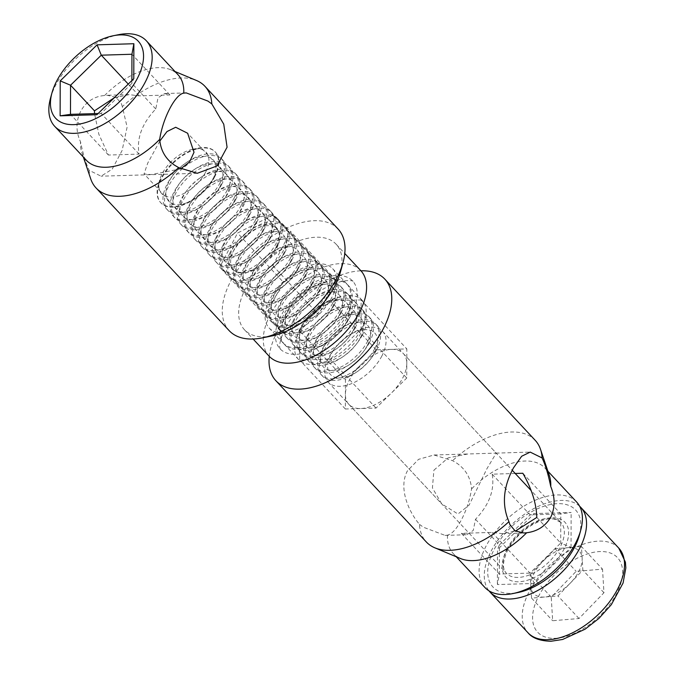 <?xml version="1.0" encoding="UTF-8"?>
<svg xmlns="http://www.w3.org/2000/svg" width="675" height="675" viewBox="0 0 675 675"><rect width="100%" height="100%" fill="white"/><g stroke="black" fill="none" stroke-linecap="round" stroke-linejoin="round"><path stroke-width="0.51" stroke-dasharray="3.38 2.53" d="M381.907 355.919A37.243 20.756 137 0 1 354.645 382.261A37.243 20.756 137 0 1 328.126 382.126A37.243 20.756 137 0 1 328.801 357.522A37.243 20.756 137 0 1 334.049 349.38A37.243 20.756 137 0 1 349.507 334.952A37.243 20.756 137 0 1 382.582 331.315A37.243 20.756 137 0 1 381.907 355.919M374.271 353.143A30.358 16.926 137 0 1 369.993 359.783A30.358 16.926 137 0 1 357.396 371.537A30.358 16.926 137 0 1 332.243 376.017A30.358 16.926 137 0 1 330.986 354.451A30.358 16.926 137 0 1 335.256 347.811A30.358 16.926 137 0 1 347.861 336.049A30.358 16.926 137 0 1 373.013 331.568A30.358 16.926 137 0 1 374.271 353.143M376.448 350.063A37.243 20.756 137 0 1 371.199 358.214A37.243 20.756 137 0 1 355.742 372.634A37.243 20.756 137 0 1 322.667 376.27A37.243 20.756 137 0 1 323.342 351.667A37.243 20.756 137 0 1 350.603 325.333A37.243 20.756 137 0 1 377.123 325.468A37.243 20.756 137 0 1 376.448 350.063M579.623 506.233A62.066 34.594 -43 0 0 491.164 551.062A62.066 34.594 -43 0 0 488.953 590.811M374.87 348.384A37.243 20.756 137 0 1 347.617 374.726A37.243 20.756 137 0 1 321.098 374.591A37.243 20.756 137 0 1 321.773 349.988A37.243 20.756 137 0 1 327.021 341.837A37.243 20.756 137 0 1 342.478 327.417A37.243 20.756 137 0 1 375.553 323.781A37.243 20.756 137 0 1 374.87 348.384M367.234 345.608A30.358 16.926 137 0 1 362.964 352.24A30.358 16.926 137 0 1 350.359 364.002A30.358 16.926 137 0 1 325.207 368.483A30.358 16.926 137 0 1 323.949 346.908A30.358 16.926 137 0 1 328.227 340.276A30.358 16.926 137 0 1 340.824 328.514A30.358 16.926 137 0 1 365.977 324.034A30.358 16.926 137 0 1 367.234 345.608M369.411 342.529A37.243 20.756 137 0 1 364.171 350.679A37.243 20.756 137 0 1 348.713 365.099A37.243 20.756 137 0 1 315.638 368.736A37.243 20.756 137 0 1 316.313 344.132A37.243 20.756 137 0 1 343.575 317.798A37.243 20.756 137 0 1 370.094 317.925A37.243 20.756 137 0 1 369.411 342.529M367.841 340.85A37.243 20.756 137 0 1 340.588 367.183A37.243 20.756 137 0 1 314.061 367.048A37.243 20.756 137 0 1 314.744 342.453A37.243 20.756 137 0 1 319.984 334.302A37.243 20.756 137 0 1 335.45 319.882A37.243 20.756 137 0 1 368.525 316.246A37.243 20.756 137 0 1 367.841 340.85M360.205 338.065A30.358 16.926 137 0 1 355.936 344.706A30.358 16.926 137 0 1 343.33 356.468A30.358 16.926 137 0 1 318.178 360.948A30.358 16.926 137 0 1 316.921 339.373A30.358 16.926 137 0 1 321.199 332.733A30.358 16.926 137 0 1 333.796 320.979A30.358 16.926 137 0 1 358.948 316.499A30.358 16.926 137 0 1 360.205 338.065M551.23 597.147L530.137 574.535L530.854 586.33A31.16 17.364 -43 0 0 544.742 597.021A31.16 17.364 -43 0 0 570.392 583.023A31.16 17.364 -43 0 0 578.711 571.666A31.16 17.364 -43 0 0 582.145 558.335A31.16 17.364 -43 0 0 568.257 547.644A31.16 17.364 137 0 0 542.607 561.642A31.16 17.364 -43 0 0 534.288 572.999A31.16 17.364 -43 0 0 530.854 586.33L531.562 598.117L557.93 595.915L582.862 570.13L581.437 546.548L602.53 569.152L576.163 571.354L551.23 597.147L552.656 620.73L579.015 618.519L603.956 592.734L602.53 569.152M362.382 334.994A37.243 20.756 137 0 1 357.142 343.136A37.243 20.756 137 0 1 341.685 357.564A37.243 20.756 137 0 1 308.602 361.201A37.243 20.756 137 0 1 309.285 336.597A37.243 20.756 137 0 1 336.538 310.255A37.243 20.756 137 0 1 363.066 310.39A37.243 20.756 137 0 1 362.382 334.994M306.973 336.395A37.243 20.756 137 0 1 307.716 334.91A37.243 20.756 137 0 1 312.955 326.767A37.243 20.756 137 0 1 328.413 312.348A37.243 20.756 137 0 1 361.496 308.711A37.243 20.756 137 0 1 361.555 331.83A37.243 20.756 137 0 1 360.813 333.315A37.243 20.756 137 0 1 333.56 359.648A37.243 20.756 137 0 1 307.032 359.513A37.243 20.756 137 0 1 306.973 336.395M353.784 325.772A37.243 20.756 137 0 1 326.523 352.114A37.243 20.756 137 0 1 300.004 351.979A37.243 20.756 137 0 1 300.687 327.375A37.243 20.756 137 0 1 305.927 319.233A37.243 20.756 137 0 1 321.384 304.813A37.243 20.756 137 0 1 354.468 301.177A37.243 20.756 137 0 1 353.784 325.772M355.354 327.459A37.243 20.756 137 0 1 350.114 335.602A37.243 20.756 137 0 1 334.657 350.03A37.243 20.756 137 0 1 301.573 353.666A37.243 20.756 137 0 1 302.257 329.062A37.243 20.756 137 0 1 329.51 302.721A37.243 20.756 137 0 1 356.037 302.856A37.243 20.756 137 0 1 355.354 327.459M346.148 322.996A30.358 16.926 137 0 1 341.871 329.636A30.358 16.926 137 0 1 329.273 341.39A30.358 16.926 137 0 1 304.121 345.87A30.358 16.926 137 0 1 302.864 324.304A30.358 16.926 137 0 1 307.133 317.663A30.358 16.926 137 0 1 319.739 305.91A30.358 16.926 137 0 1 344.891 301.43A30.358 16.926 137 0 1 346.148 322.996M348.325 319.925A37.243 20.756 137 0 1 343.086 328.067A37.243 20.756 137 0 1 327.62 342.487A37.243 20.756 137 0 1 294.545 346.132A37.243 20.756 137 0 1 295.228 321.528A37.243 20.756 137 0 1 322.481 295.186A37.243 20.756 137 0 1 349.009 295.321A37.243 20.756 137 0 1 348.325 319.925M292.916 321.325A37.243 20.756 137 0 1 293.65 319.84A37.243 20.756 137 0 1 298.898 311.698A37.243 20.756 137 0 1 314.356 297.278A37.243 20.756 137 0 1 347.431 293.633A37.243 20.756 137 0 1 347.49 316.761A37.243 20.756 137 0 1 346.756 318.237A37.243 20.756 137 0 1 319.494 344.579A37.243 20.756 137 0 1 292.975 344.444A37.243 20.756 137 0 1 292.916 321.325M339.719 314.255A30.358 16.926 137 0 1 339.12 315.461A30.358 16.926 137 0 1 334.842 322.102A30.358 16.926 137 0 1 322.245 333.855A30.358 16.926 137 0 1 297.456 338.563A30.358 16.926 137 0 1 295.228 317.976A30.358 16.926 137 0 1 295.836 316.769A30.358 16.926 137 0 1 300.105 310.129A30.358 16.926 137 0 1 312.711 298.375A30.358 16.926 137 0 1 337.492 293.667A30.358 16.926 137 0 1 339.719 314.255M341.297 312.39A37.243 20.756 137 0 1 336.049 320.532A37.243 20.756 137 0 1 320.591 334.952A37.243 20.756 137 0 1 287.516 338.588A37.243 20.756 137 0 1 288.191 313.993A37.243 20.756 137 0 1 315.453 287.651A37.243 20.756 137 0 1 341.972 287.786A37.243 20.756 137 0 1 341.297 312.39M339.719 310.702A37.243 20.756 137 0 1 312.466 337.044A37.243 20.756 137 0 1 285.947 336.909A37.243 20.756 137 0 1 286.622 312.306A37.243 20.756 137 0 1 291.862 304.163A37.243 20.756 137 0 1 307.327 289.735A37.243 20.756 137 0 1 340.402 286.099A37.243 20.756 137 0 1 339.719 310.702M332.083 307.927A30.358 16.926 137 0 1 327.814 314.567A30.358 16.926 137 0 1 315.208 326.32A30.358 16.926 137 0 1 290.056 330.801A30.358 16.926 137 0 1 288.799 309.234A30.358 16.926 137 0 1 293.077 302.594A30.358 16.926 137 0 1 305.674 290.841A30.358 16.926 137 0 1 330.826 286.36A30.358 16.926 137 0 1 332.083 307.927M334.26 304.855A37.243 20.756 137 0 1 329.02 312.998A37.243 20.756 137 0 1 313.563 327.417A37.243 20.756 137 0 1 280.488 331.054A37.243 20.756 137 0 1 281.163 306.458A37.243 20.756 137 0 1 308.424 280.117A37.243 20.756 137 0 1 334.943 280.252A37.243 20.756 137 0 1 334.26 304.855M332.691 303.168A37.243 20.756 137 0 1 305.438 329.51A37.243 20.756 137 0 1 278.91 329.375A37.243 20.756 137 0 1 279.593 304.771A37.243 20.756 137 0 1 284.833 296.629A37.243 20.756 137 0 1 300.299 282.201A37.243 20.756 137 0 1 333.374 278.564A37.243 20.756 137 0 1 332.691 303.168M325.055 300.392A30.358 16.926 137 0 1 320.785 307.032A30.358 16.926 137 0 1 308.18 318.786A30.358 16.926 137 0 1 283.027 323.266A30.358 16.926 137 0 1 281.77 301.7A30.358 16.926 137 0 1 286.048 295.059A30.358 16.926 137 0 1 298.645 283.298A30.358 16.926 137 0 1 323.798 278.826A30.358 16.926 137 0 1 325.055 300.392M327.232 297.312A37.243 20.756 137 0 1 321.992 305.463A37.243 20.756 137 0 1 306.534 319.882A37.243 20.756 137 0 1 273.451 323.519A37.243 20.756 137 0 1 274.134 298.915A37.243 20.756 137 0 1 301.387 272.582A37.243 20.756 137 0 1 327.915 272.717A37.243 20.756 137 0 1 327.232 297.312M325.662 295.633A37.243 20.756 137 0 1 298.409 321.975A37.243 20.756 137 0 1 271.882 321.84A37.243 20.756 137 0 1 272.565 297.236A37.243 20.756 137 0 1 277.805 289.094A37.243 20.756 137 0 1 293.262 274.666A37.243 20.756 137 0 1 326.346 271.029A37.243 20.756 137 0 1 325.662 295.633M318.026 292.857A30.358 16.926 137 0 1 313.748 299.498A30.358 16.926 137 0 1 301.151 311.251A30.358 16.926 137 0 1 275.999 315.731A30.358 16.926 137 0 1 274.742 294.157A30.358 16.926 137 0 1 279.011 287.525A30.358 16.926 137 0 1 291.617 275.763A30.358 16.926 137 0 1 316.769 271.282A30.358 16.926 137 0 1 318.026 292.857M320.203 289.777A37.243 20.756 137 0 1 314.963 297.928A37.243 20.756 137 0 1 299.498 312.348A37.243 20.756 137 0 1 266.423 315.984A37.243 20.756 137 0 1 267.106 291.381A37.243 20.756 137 0 1 294.359 265.047A37.243 20.756 137 0 1 320.887 265.182A37.243 20.756 137 0 1 320.203 289.777M318.634 288.098A37.243 20.756 137 0 1 291.372 314.432A37.243 20.756 137 0 1 264.853 314.297A37.243 20.756 137 0 1 265.537 289.702A37.243 20.756 137 0 1 270.776 281.551A37.243 20.756 137 0 1 286.234 267.131A37.243 20.756 137 0 1 319.317 263.495A37.243 20.756 137 0 1 318.634 288.098M310.998 285.323A30.358 16.926 137 0 1 306.72 291.954A30.358 16.926 137 0 1 294.123 303.716A30.358 16.926 137 0 1 268.971 308.197A30.358 16.926 137 0 1 267.713 286.622A30.358 16.926 137 0 1 271.983 279.982A30.358 16.926 137 0 1 284.588 268.228A30.358 16.926 137 0 1 309.741 263.748A30.358 16.926 137 0 1 310.998 285.323M313.175 282.243A37.243 20.756 137 0 1 307.935 290.385A37.243 20.756 137 0 1 292.469 304.813A37.243 20.756 137 0 1 259.394 308.45A37.243 20.756 137 0 1 260.077 283.846A37.243 20.756 137 0 1 287.331 257.504A37.243 20.756 137 0 1 313.85 257.639A37.243 20.756 137 0 1 313.175 282.243M311.605 280.564A37.243 20.756 137 0 1 284.344 306.897A37.243 20.756 137 0 1 257.825 306.762A37.243 20.756 137 0 1 258.5 282.167A37.243 20.756 137 0 1 263.748 274.016A37.243 20.756 137 0 1 279.205 259.597A37.243 20.756 137 0 1 312.28 255.96A37.243 20.756 137 0 1 311.605 280.564M303.961 277.779A30.358 16.926 137 0 1 299.692 284.42A30.358 16.926 137 0 1 287.086 296.182A30.358 16.926 137 0 1 261.934 300.653A30.358 16.926 137 0 1 260.685 279.087A30.358 16.926 137 0 1 264.954 272.447A30.358 16.926 137 0 1 277.56 260.693A30.358 16.926 137 0 1 302.712 256.213A30.358 16.926 137 0 1 303.961 277.779M306.146 274.708A37.243 20.756 137 0 1 300.898 282.85A37.243 20.756 137 0 1 285.441 297.278A37.243 20.756 137 0 1 252.366 300.915A37.243 20.756 137 0 1 253.041 276.311A37.243 20.756 137 0 1 280.302 249.969A37.243 20.756 137 0 1 306.821 250.104A37.243 20.756 137 0 1 306.146 274.708M304.568 273.021A37.243 20.756 137 0 1 277.315 299.363A37.243 20.756 137 0 1 250.788 299.227A37.243 20.756 137 0 1 251.471 274.624A37.243 20.756 137 0 1 256.711 266.482A37.243 20.756 137 0 1 272.177 252.062A37.243 20.756 137 0 1 305.252 248.425A37.243 20.756 137 0 1 304.568 273.021M296.933 270.245A30.358 16.926 137 0 1 292.663 276.885A30.358 16.926 137 0 1 280.058 288.638A30.358 16.926 137 0 1 254.905 293.119A30.358 16.926 137 0 1 253.648 271.552A30.358 16.926 137 0 1 257.926 264.912A30.358 16.926 137 0 1 270.523 253.159A30.358 16.926 137 0 1 295.675 248.678A30.358 16.926 137 0 1 296.933 270.245M299.109 267.173A37.243 20.756 137 0 1 293.87 275.316A37.243 20.756 137 0 1 278.412 289.744A37.243 20.756 137 0 1 245.329 293.38A37.243 20.756 137 0 1 246.012 268.777A37.243 20.756 137 0 1 273.274 242.435A37.243 20.756 137 0 1 299.793 242.57A37.243 20.756 137 0 1 299.109 267.173M297.54 265.486A37.243 20.756 137 0 1 270.287 291.828A37.243 20.756 137 0 1 243.759 291.693A37.243 20.756 137 0 1 244.443 267.089A37.243 20.756 137 0 1 249.683 258.947A37.243 20.756 137 0 1 265.14 244.527A37.243 20.756 137 0 1 298.223 240.891A37.243 20.756 137 0 1 297.54 265.486M289.904 262.71A30.358 16.926 137 0 1 285.635 269.35A30.358 16.926 137 0 1 273.029 281.104A30.358 16.926 137 0 1 247.877 285.584A30.358 16.926 137 0 1 246.62 264.018A30.358 16.926 137 0 1 250.898 257.377A30.358 16.926 137 0 1 263.495 245.624A30.358 16.926 137 0 1 288.647 241.144A30.358 16.926 137 0 1 289.904 262.71M292.081 259.639A37.243 20.756 137 0 1 286.841 267.781A37.243 20.756 137 0 1 271.384 282.201A37.243 20.756 137 0 1 238.3 285.846A37.243 20.756 137 0 1 238.984 261.242A37.243 20.756 137 0 1 266.237 234.9A37.243 20.756 137 0 1 292.764 235.035A37.243 20.756 137 0 1 292.081 259.639M290.512 257.951A37.243 20.756 137 0 1 263.258 284.293A37.243 20.756 137 0 1 236.731 284.158A37.243 20.756 137 0 1 237.414 259.554A37.243 20.756 137 0 1 242.654 251.412A37.243 20.756 137 0 1 258.112 236.993A37.243 20.756 137 0 1 291.195 233.347A37.243 20.756 137 0 1 290.512 257.951M282.876 255.175A30.358 16.926 137 0 1 278.598 261.816A30.358 16.926 137 0 1 266.001 273.569A30.358 16.926 137 0 1 240.848 278.049A30.358 16.926 137 0 1 239.591 256.483A30.358 16.926 137 0 1 243.861 249.843A30.358 16.926 137 0 1 256.466 238.089A30.358 16.926 137 0 1 281.618 233.609A30.358 16.926 137 0 1 282.876 255.175M285.052 252.104A37.243 20.756 137 0 1 279.813 260.246A37.243 20.756 137 0 1 264.347 274.666A37.243 20.756 137 0 1 231.272 278.302A37.243 20.756 137 0 1 231.955 253.707A37.243 20.756 137 0 1 259.208 227.365A37.243 20.756 137 0 1 285.736 227.5A37.243 20.756 137 0 1 285.052 252.104M229.643 253.505A37.243 20.756 137 0 1 230.386 252.02A37.243 20.756 137 0 1 235.626 243.878A37.243 20.756 137 0 1 251.083 229.449A37.243 20.756 137 0 1 284.158 225.813A37.243 20.756 137 0 1 284.217 248.94A37.243 20.756 137 0 1 283.483 250.417A37.243 20.756 137 0 1 256.222 276.758A37.243 20.756 137 0 1 229.703 276.623A37.243 20.756 137 0 1 229.643 253.505M276.446 246.434A30.358 16.926 137 0 1 275.847 247.641A30.358 16.926 137 0 1 271.569 254.281A30.358 16.926 137 0 1 258.972 266.034A30.358 16.926 137 0 1 234.191 270.743A30.358 16.926 137 0 1 231.955 250.155A30.358 16.926 137 0 1 232.563 248.948A30.358 16.926 137 0 1 236.832 242.308A30.358 16.926 137 0 1 249.438 230.546A30.358 16.926 137 0 1 274.219 225.847A30.358 16.926 137 0 1 276.446 246.434M278.024 244.569A37.243 20.756 137 0 1 272.784 252.712A37.243 20.756 137 0 1 257.318 267.131A37.243 20.756 137 0 1 224.243 270.768A37.243 20.756 137 0 1 224.927 246.164A37.243 20.756 137 0 1 252.18 219.831A37.243 20.756 137 0 1 278.699 219.966A37.243 20.756 137 0 1 278.024 244.569M222.615 245.962A37.243 20.756 137 0 1 223.349 244.485A37.243 20.756 137 0 1 228.597 236.343A37.243 20.756 137 0 1 244.055 221.915A37.243 20.756 137 0 1 277.13 218.278A37.243 20.756 137 0 1 277.189 241.397A37.243 20.756 137 0 1 276.455 242.882A37.243 20.756 137 0 1 249.193 269.224A37.243 20.756 137 0 1 222.674 269.089A37.243 20.756 137 0 1 222.615 245.962M268.81 240.106A30.358 16.926 137 0 1 264.541 246.746A30.358 16.926 137 0 1 251.935 258.5A30.358 16.926 137 0 1 227.154 263.208A30.358 16.926 137 0 1 224.927 242.62A30.358 16.926 137 0 1 225.526 241.414A30.358 16.926 137 0 1 229.804 234.773A30.358 16.926 137 0 1 242.401 223.012A30.358 16.926 137 0 1 267.19 218.303A30.358 16.926 137 0 1 269.418 238.899A30.358 16.926 -43 0 1 268.81 240.106M270.996 237.026A37.243 20.756 137 0 1 265.748 245.177A37.243 20.756 137 0 1 250.29 259.597A37.243 20.756 137 0 1 217.215 263.233A37.243 20.756 137 0 1 217.89 238.629A37.243 20.756 137 0 1 245.152 212.296A37.243 20.756 137 0 1 271.671 212.431A37.243 20.756 137 0 1 270.996 237.026M215.587 238.427A37.243 20.756 137 0 1 216.321 236.95A37.243 20.756 137 0 1 221.56 228.8A37.243 20.756 137 0 1 237.026 214.38A37.243 20.756 137 0 1 270.101 210.743A37.243 20.756 137 0 1 270.16 233.862A37.243 20.756 137 0 1 269.418 235.347A37.243 20.756 137 0 1 242.165 261.681A37.243 20.756 137 0 1 215.637 261.554A37.243 20.756 137 0 1 215.587 238.427M262.389 227.812A37.243 20.756 137 0 1 235.136 254.146A37.243 20.756 137 0 1 208.609 254.011A37.243 20.756 137 0 1 209.292 229.416A37.243 20.756 137 0 1 214.532 221.265A37.243 20.756 137 0 1 229.989 206.845A37.243 20.756 137 0 1 263.073 203.209A37.243 20.756 137 0 1 262.389 227.812M263.959 229.492A37.243 20.756 137 0 1 258.719 237.642A37.243 20.756 137 0 1 243.262 252.062A37.243 20.756 137 0 1 210.178 255.698A37.243 20.756 137 0 1 210.862 231.095A37.243 20.756 137 0 1 238.123 204.753A37.243 20.756 137 0 1 264.642 204.888A37.243 20.756 137 0 1 263.959 229.492M254.753 225.028A30.358 16.926 137 0 1 250.484 231.668A30.358 16.926 137 0 1 237.878 243.43A30.358 16.926 137 0 1 212.726 247.911A30.358 16.926 137 0 1 211.469 226.336A30.358 16.926 137 0 1 215.738 219.696A30.358 16.926 137 0 1 228.344 207.942A30.358 16.926 137 0 1 253.496 203.462A30.358 16.926 137 0 1 254.753 225.028M256.93 221.957A37.243 20.756 137 0 1 251.691 230.099A37.243 20.756 137 0 1 236.233 244.527A37.243 20.756 137 0 1 203.15 248.164A37.243 20.756 137 0 1 203.833 223.56A37.243 20.756 137 0 1 231.086 197.218A37.243 20.756 137 0 1 257.614 197.353A37.243 20.756 137 0 1 256.93 221.957M255.361 220.278A37.243 20.756 137 0 1 228.108 246.611A37.243 20.756 137 0 1 201.58 246.476A37.243 20.756 137 0 1 202.264 221.872A37.243 20.756 137 0 1 207.503 213.73A37.243 20.756 137 0 1 222.961 199.311A37.243 20.756 137 0 1 256.044 195.674A37.243 20.756 137 0 1 255.361 220.278M247.725 217.493A30.358 16.926 137 0 1 243.447 224.134A30.358 16.926 137 0 1 230.85 235.896A30.358 16.926 137 0 1 205.698 240.368A30.358 16.926 137 0 1 204.441 218.801A30.358 16.926 137 0 1 208.71 212.161A30.358 16.926 137 0 1 221.316 200.407A30.358 16.926 137 0 1 246.468 195.927A30.358 16.926 137 0 1 247.725 217.493M249.902 214.422A37.243 20.756 137 0 1 244.662 222.564A37.243 20.756 137 0 1 229.196 236.993A37.243 20.756 137 0 1 196.121 240.629A37.243 20.756 137 0 1 196.805 216.025A37.243 20.756 137 0 1 224.058 189.683A37.243 20.756 137 0 1 250.585 189.818A37.243 20.756 137 0 1 249.902 214.422M248.332 212.735A37.243 20.756 137 0 1 221.071 239.077A37.243 20.756 137 0 1 194.552 238.942A37.243 20.756 137 0 1 195.235 214.338A37.243 20.756 137 0 1 200.475 206.196A37.243 20.756 137 0 1 215.932 191.776A37.243 20.756 137 0 1 249.007 188.139A37.243 20.756 137 0 1 248.332 212.735M206.499 234.731A30.358 16.926 137 0 1 197.412 211.267A30.358 16.926 137 0 1 201.682 204.626A30.358 16.926 137 0 1 214.287 192.873A30.358 16.926 137 0 1 231.601 186.502A30.358 16.926 137 0 1 240.697 209.959A30.358 16.926 137 0 1 236.419 216.599A30.358 16.926 137 0 1 223.822 228.352A30.358 16.926 137 0 1 206.499 234.731M231.719 178.107A37.243 20.756 137 0 1 243.548 182.284A37.243 20.756 137 0 1 242.873 206.887A37.243 20.756 137 0 1 237.625 215.03A37.243 20.756 137 0 1 222.168 229.449A37.243 20.756 137 0 1 200.922 237.271A37.243 20.756 137 0 1 189.093 233.094A37.243 20.756 137 0 1 189.776 208.491A37.243 20.756 137 0 1 231.719 178.107M241.304 205.2A37.243 20.756 137 0 1 214.043 231.542A37.243 20.756 137 0 1 187.523 231.407A37.243 20.756 137 0 1 188.198 206.803A37.243 20.756 137 0 1 193.447 198.661A37.243 20.756 137 0 1 208.904 184.241A37.243 20.756 137 0 1 241.979 180.596A37.243 20.756 137 0 1 241.304 205.2M233.66 202.424A30.358 16.926 137 0 1 229.39 209.064A30.358 16.926 137 0 1 216.785 220.818A30.358 16.926 137 0 1 191.632 225.298A30.358 16.926 137 0 1 190.375 203.732A30.358 16.926 137 0 1 194.653 197.092A30.358 16.926 137 0 1 207.25 185.338A30.358 16.926 137 0 1 232.403 180.858A30.358 16.926 137 0 1 233.66 202.424M235.845 199.353A37.243 20.756 137 0 1 230.597 207.495A37.243 20.756 137 0 1 215.139 221.915A37.243 20.756 137 0 1 182.064 225.551A37.243 20.756 137 0 1 182.739 200.956A37.243 20.756 137 0 1 210.001 174.614A37.243 20.756 137 0 1 236.52 174.749A37.243 20.756 137 0 1 235.845 199.353M234.267 197.665A37.243 20.756 137 0 1 207.014 224.007A37.243 20.756 137 0 1 180.487 223.872A37.243 20.756 137 0 1 181.17 199.268A37.243 20.756 137 0 1 186.41 191.126A37.243 20.756 137 0 1 201.876 176.698A37.243 20.756 137 0 1 234.951 173.062A37.243 20.756 137 0 1 234.267 197.665M192.434 219.653A30.358 16.926 137 0 1 183.347 196.197A30.358 16.926 137 0 1 187.625 189.557A30.358 16.926 137 0 1 200.222 177.803A30.358 16.926 137 0 1 217.544 171.425A30.358 16.926 137 0 1 226.631 194.889A30.358 16.926 137 0 1 222.362 201.53A30.358 16.926 137 0 1 209.756 213.283A30.358 16.926 137 0 1 192.434 219.653M217.662 163.038A37.243 20.756 137 0 1 229.492 167.214A37.243 20.756 137 0 1 228.808 191.818A37.243 20.756 137 0 1 223.568 199.96A37.243 20.756 137 0 1 208.111 214.38A37.243 20.756 137 0 1 186.865 222.202A37.243 20.756 137 0 1 175.028 218.017A37.243 20.756 137 0 1 175.711 193.413A37.243 20.756 137 0 1 217.662 163.038M227.239 190.131A37.243 20.756 137 0 1 199.986 216.472A37.243 20.756 137 0 1 173.458 216.337A37.243 20.756 137 0 1 174.142 191.734A37.243 20.756 137 0 1 179.381 183.592A37.243 20.756 137 0 1 194.839 169.163A37.243 20.756 137 0 1 227.922 165.527A37.243 20.756 137 0 1 227.239 190.131M219.603 187.355A30.358 16.926 137 0 1 215.333 193.995A30.358 16.926 137 0 1 202.728 205.748A30.358 16.926 137 0 1 177.576 210.229A30.358 16.926 137 0 1 176.318 188.662A30.358 16.926 137 0 1 180.588 182.022A30.358 16.926 137 0 1 193.193 170.26A30.358 16.926 137 0 1 218.346 165.78A30.358 16.926 137 0 1 219.603 187.355M221.78 184.275A37.243 20.756 137 0 1 216.54 192.426A37.243 20.756 137 0 1 201.082 206.845A37.243 20.756 137 0 1 167.999 210.482A37.243 20.756 137 0 1 168.682 185.878A37.243 20.756 137 0 1 195.936 159.545A37.243 20.756 137 0 1 222.463 159.68A37.243 20.756 137 0 1 221.78 184.275M220.21 182.596A37.243 20.756 137 0 1 192.957 208.938A37.243 20.756 137 0 1 166.43 208.803A37.243 20.756 137 0 1 167.113 184.199A37.243 20.756 137 0 1 172.353 176.057A37.243 20.756 137 0 1 187.81 161.629A37.243 20.756 137 0 1 220.894 157.992A37.243 20.756 137 0 1 220.21 182.596M212.574 179.82A30.358 16.926 137 0 1 208.297 186.452A30.358 16.926 137 0 1 195.699 198.214A30.358 16.926 137 0 1 170.547 202.694A30.358 16.926 137 0 1 169.29 181.119A30.358 16.926 137 0 1 173.559 174.488A30.358 16.926 137 0 1 186.165 162.726A30.358 16.926 137 0 1 211.317 158.245A30.358 16.926 137 0 1 212.574 179.82M214.751 176.74A37.243 20.756 137 0 1 209.512 184.891A37.243 20.756 137 0 1 194.046 199.311A37.243 20.756 137 0 1 160.971 202.947A37.243 20.756 137 0 1 161.654 178.343A37.243 20.756 137 0 1 188.907 152.01A37.243 20.756 137 0 1 215.435 152.145A37.243 20.756 137 0 1 214.751 176.74M214.346 176.31A37.243 20.756 137 0 1 187.093 202.652A37.243 20.756 137 0 1 160.566 202.517A37.243 20.756 137 0 1 158.11 185.752A37.243 20.756 137 0 1 161.249 177.913A37.243 20.756 137 0 1 198.475 148.095A37.243 20.756 137 0 1 215.03 151.706A37.243 20.756 137 0 1 214.346 176.31M205.546 172.285A30.358 16.926 137 0 1 174.361 196.746A30.358 16.926 137 0 1 159.697 179.972A30.358 16.926 137 0 1 162.262 173.585A30.358 16.926 137 0 1 192.603 149.276A30.358 16.926 137 0 1 205.546 172.285M603.956 592.734L582.862 570.13M579.015 618.519L557.93 595.915M531.562 598.117L552.656 620.73M530.137 574.535L555.069 548.75L576.163 571.354M581.437 546.548L555.069 548.75M353.177 330.531A30.358 16.926 137 0 1 348.907 337.171A30.358 16.926 137 0 1 336.302 348.933A30.358 16.926 137 0 1 311.521 353.632A30.358 16.926 137 0 1 309.293 333.045A30.358 16.926 137 0 1 309.892 331.838A30.358 16.926 137 0 1 314.162 325.198A30.358 16.926 137 0 1 326.767 313.445A30.358 16.926 137 0 1 351.548 308.737A30.358 16.926 137 0 1 353.776 329.324A30.358 16.926 -43 0 1 353.177 330.531M261.782 232.571A30.358 16.926 137 0 1 257.512 239.203A30.358 16.926 137 0 1 244.907 250.965A30.358 16.926 137 0 1 220.126 255.673A30.358 16.926 137 0 1 217.898 235.086A30.358 16.926 137 0 1 218.497 233.871A30.358 16.926 137 0 1 222.775 227.239A30.358 16.926 137 0 1 235.372 215.477A30.358 16.926 137 0 1 260.153 210.769A30.358 16.926 137 0 1 262.389 231.356A30.358 16.926 -43 0 1 261.782 232.571M338.108 229.044A74.478 41.513 -43 0 0 314.449 220.691A74.478 41.513 -43 0 0 230.546 281.458A74.478 41.513 -43 0 0 229.188 330.657M90.762 178.976A74.478 41.513 137 0 1 89.168 170.328L101.073 176.192L112.193 169.18L122.124 150.441L127.119 127.094L122.327 106.625A74.478 41.513 137 0 1 181.297 77.963A74.478 41.513 137 0 1 196.383 80.443M340.301 272.481A62.691 34.94 -43 0 0 336.158 244.249A62.691 34.94 -43 0 0 316.246 237.22A62.691 34.94 -43 0 0 245.632 288.36A62.691 34.94 -43 0 0 244.485 329.771A62.691 34.94 -43 0 0 264.406 336.808A62.691 34.94 -43 0 0 272.363 335.855M114.159 97.858L129.068 94.618L139.244 95.875L169.906 94.947L164.422 93.555L157.992 97.867L155.773 108.996C141.927 123.525 136.375 138.561 139.101 154.111L108.447 155.039L98.854 134.291L94.534 113.619M122.327 106.625L121.399 103.672L116.151 97.386L107.291 95.276L104.6 95.529C83.059 96.93 70.47 120.876 80.528 141.775C82.78 152.71 85.278 161.376 88.037 167.763L89.168 170.328M360.771 270.624A62.691 34.94 -43 0 0 340.85 263.596A62.691 34.94 -43 0 0 279.248 300.788A62.691 34.94 -43 0 0 269.089 356.147M104.6 95.529A62.691 34.94 137 0 1 158.068 67.66A62.691 34.94 137 0 1 170.767 69.744A62.691 34.94 137 0 1 177.981 74.697M159.848 141.05L147.707 163.164L144.045 173.888L151.048 174.589L180.512 168.927M267.494 225.669A29.793 16.605 -43 0 0 238.216 243.346A29.793 16.605 -43 0 0 233.39 269.654A29.793 16.605 -43 0 0 242.857 272.995A29.793 16.605 -43 0 0 272.135 255.327A29.793 16.605 -43 0 0 276.961 229.011A29.793 16.605 -43 0 0 267.494 225.669M50.532 98.078A62.691 34.94 137 0 1 55.822 84.898A62.691 34.94 137 0 1 118.479 34.703M296.966 347.903A43.445 24.216 137 0 1 283.163 343.027A43.445 24.216 137 0 1 290.199 304.653A43.445 24.216 137 0 1 332.893 278.876A43.445 24.216 137 0 1 346.697 283.753A43.445 24.216 137 0 1 339.66 322.118A43.445 24.216 137 0 1 296.966 347.903M282.901 332.826A43.445 24.216 137 0 1 269.097 327.957A43.445 24.216 137 0 1 276.142 289.583A43.445 24.216 137 0 1 318.836 263.807A43.445 24.216 137 0 1 332.64 268.684A43.445 24.216 137 0 1 325.603 307.049A43.445 24.216 137 0 1 282.901 332.826M86.307 160.22A62.691 34.94 137 0 1 81.869 152.677A62.691 34.94 137 0 1 80.528 141.775M108.447 155.039L70.487 114.345M139.101 154.111L101.14 113.417L98.145 113.51M155.773 108.996L131.87 83.371L101.14 113.417L96.913 114.725M169.906 94.947L131.937 54.253M131.878 80.536L131.87 83.371L133.785 78.671M139.244 95.875L128.25 84.08M272.953 215.173L290.613 231.457L272.835 265.613L237.389 283.492L219.738 267.216L237.516 233.052L272.953 215.173L318.651 264.161L283.213 282.04L237.516 233.052M272.835 265.613L318.532 314.592L336.31 280.437L290.613 231.457M336.31 280.437L318.651 264.161M283.213 282.04L265.427 316.195L219.738 267.216M265.427 316.195L283.087 332.471L237.389 283.492M283.087 332.471L318.532 314.592M269.266 356.332A74.478 41.513 137 0 1 277.298 331.568A74.478 41.513 137 0 1 360.939 270.81M419.445 524.357L423.368 527.226L445.07 535.385L447.5 535.148C452.048 534.001 456.697 528.854 461.464 519.708C466.425 510.199 469.8 499.922 471.58 488.894C470.669 477.917 465.725 469.327 456.739 463.126L452.604 460.662L433.983 455.001L418.534 459.346L407.354 470.981C398.554 487.282 407.734 510.46 419.445 524.357A74.478 41.513 -43 0 0 426.313 541.966M351.734 313.824A49.655 27.675 -43 0 0 352.645 281.028A49.655 27.675 -43 0 0 317.275 280.842A49.655 27.675 -43 0 0 280.935 315.968A49.655 27.675 -43 0 0 280.032 348.764A49.655 27.675 -43 0 0 315.394 348.95A49.655 27.675 -43 0 0 351.734 313.824M433.907 470.18L448.132 457.878L467.961 453.971L496.218 453.119L487.004 468.577L469.091 505.153L457.979 513.996L441.754 503.93L432.422 487.932L433.907 470.18M360.796 364.854A37.243 20.756 137 0 1 391.492 349.372A37.243 20.756 137 0 1 403.321 353.548A37.243 20.756 137 0 1 406.789 363.462A37.243 20.756 137 0 1 402.646 378.152A37.243 20.756 137 0 1 391.382 393.044A37.243 20.756 137 0 1 360.695 408.535A37.243 20.756 137 0 1 348.865 404.35A37.243 20.756 137 0 1 345.398 394.436A37.243 20.756 137 0 1 349.54 379.755A37.243 20.756 137 0 1 360.796 364.854L345.44 379.873L345.364 408.991L376.026 408.071L406.747 378.025L406.823 348.907L376.161 349.827L360.796 364.854M447.5 535.148A62.691 34.94 -43 0 0 453.279 553.593A62.691 34.94 -43 0 0 460.502 558.537M576.593 501.972A62.691 34.94 -43 0 0 556.681 494.944A62.691 34.94 -43 0 0 486.068 546.083A62.691 34.94 -43 0 0 484.92 587.503M347.313 313.959A43.445 24.216 -43 0 0 348.106 285.255A43.445 24.216 -43 0 0 317.157 285.103A43.445 24.216 -43 0 0 285.365 315.832A43.445 24.216 -43 0 0 284.572 344.537A43.445 24.216 -43 0 0 315.512 344.689A43.445 24.216 -43 0 0 347.313 313.959M361.37 329.029A43.445 24.216 -43 0 0 362.163 300.333A43.445 24.216 -43 0 0 331.223 300.173A43.445 24.216 -43 0 0 299.422 330.902A43.445 24.216 -43 0 0 298.628 359.606A43.445 24.216 -43 0 0 329.569 359.758A43.445 24.216 -43 0 0 361.37 329.029M579.302 535.41A56.481 31.48 -43 0 0 557.626 503.643A56.481 31.48 -43 0 0 494.007 549.72A56.481 31.48 -43 0 0 510.916 593.376A56.481 31.48 -43 0 0 518.088 592.515M535.233 440.353A74.478 41.513 -43 0 0 452.604 460.662M515.202 473.479L492.159 474.171C494.893 489.721 489.333 504.765 475.495 519.286L473.276 530.415L466.838 534.727L461.362 533.334L492.016 532.406L502.2 533.663L515.396 531.073M549.391 475.605A62.691 34.94 -43 0 0 544.961 468.062A62.691 34.94 -43 0 0 471.58 488.894M492.016 532.406L529.985 573.1L560.714 543.063L536.811 517.438M461.362 533.334L499.323 574.028L529.985 573.1L534.187 583.453L571.058 547.4L560.714 543.063L560.782 513.937L530.128 514.865L499.399 544.911L499.323 574.028L497.399 584.558L534.187 583.453M475.495 519.286L499.399 544.911L497.483 549.619L497.399 584.558M492.159 474.171L530.128 514.865L534.355 513.565L497.483 549.619M522.821 473.251L560.782 513.937L571.143 512.452L534.355 513.565M299.742 330.893L330.472 300.848L361.125 299.919L361.058 329.046L330.328 359.083L299.666 360.011L299.742 330.893L345.44 379.873M571.058 547.4L571.143 512.452M345.364 408.991L299.666 360.011M376.161 349.827L330.472 300.848M361.125 299.919L406.823 348.907M376.026 408.071L330.328 359.083M406.747 378.025L361.058 329.046M507.102 548.64A37.243 20.756 -43 0 0 506.419 573.244A37.243 20.756 -43 0 0 532.946 573.379A37.243 20.756 -43 0 0 560.199 547.037A37.243 20.756 -43 0 0 560.883 522.442A37.243 20.756 -43 0 0 534.355 522.307A37.243 20.756 -43 0 0 507.102 548.64M506.647 550.597A40.34 22.486 137 0 1 552.091 517.683A40.34 22.486 137 0 1 564.173 548.859A40.34 22.486 137 0 1 518.729 581.774A40.34 22.486 137 0 1 506.647 550.597M618.756 548.083A62.066 34.594 -43 0 0 599.037 541.114A62.066 34.594 -43 0 0 529.124 591.756A62.066 34.594 -43 0 0 527.985 632.753M555.002 638.331A54.616 30.442 -43 0 0 616.528 593.764A54.616 30.442 -43 0 0 600.176 551.551A54.616 30.442 -43 0 0 538.65 596.118A54.616 30.442 -43 0 0 555.002 638.331M328.126 382.126L506.419 573.244C502.158 569.076 502.563 561.381 507.642 550.142C513.734 539.03 522.56 530.246 534.127 523.808C546.48 517.691 552.698 518.763 554.555 519.193L560.883 522.442L531.217 490.641M369.993 359.783L371.199 358.214M357.396 371.537L355.742 372.634M321.098 374.591L322.667 376.27M362.964 352.24L364.171 350.679M350.359 364.002L348.713 365.099M314.061 367.048L315.638 368.736M355.936 344.706L357.142 343.136M343.33 356.468L341.685 357.564M307.032 359.513L308.602 361.201M300.004 351.979L301.573 353.666M341.871 329.636L343.086 328.067M329.273 341.39L327.62 342.487M292.975 344.444L294.545 346.132M334.842 322.102L336.049 320.532M322.245 333.855L320.591 334.952M285.947 336.909L287.516 338.588M327.814 314.567L329.02 312.998M315.208 326.32L313.563 327.417M278.91 329.375L280.488 331.054M320.785 307.032L321.992 305.463M308.18 318.786L306.534 319.882M271.882 321.84L273.451 323.519M313.748 299.498L314.963 297.928M301.151 311.251L299.498 312.348M264.853 314.297L266.423 315.984M306.72 291.954L307.935 290.385M294.123 303.716L292.469 304.813M257.825 306.762L259.394 308.45M299.692 284.42L300.898 282.85M287.086 296.182L285.441 297.278M250.788 299.227L252.366 300.915M292.663 276.885L293.87 275.316M280.058 288.638L278.412 289.744M243.759 291.693L245.329 293.38M285.635 269.35L286.841 267.781M273.029 281.104L271.384 282.201M236.731 284.158L238.3 285.846M278.598 261.816L279.813 260.246M266.001 273.569L264.347 274.666M229.703 276.623L231.272 278.302M271.569 254.281L272.784 252.712M258.972 266.034L257.318 267.131M222.674 269.089L224.243 270.768M264.541 246.746L265.748 245.177M251.935 258.5L250.29 259.597M215.637 261.554L217.215 263.233M208.609 254.011L210.178 255.698M250.484 231.668L251.691 230.099M237.878 243.43L236.233 244.527M201.58 246.476L203.15 248.164M243.447 224.134L244.662 222.564M230.85 235.896L229.196 236.993M194.552 238.942L196.121 240.629M236.419 216.599L237.625 215.03M223.822 228.352L222.168 229.449M187.523 231.407L189.093 233.094M229.39 209.064L230.597 207.495M216.785 220.818L215.139 221.915M180.487 223.872L182.064 225.551M222.362 201.53L223.568 199.96M209.756 213.283L208.111 214.38M173.458 216.337L175.028 218.017M215.333 193.995L216.54 192.426M202.728 205.748L201.082 206.845M166.43 208.803L167.999 210.482M208.297 186.452L209.512 184.891M195.699 198.214L194.046 199.311M160.566 202.517L160.971 202.947M159.697 179.972L158.11 185.752M382.582 331.315L512.283 470.34M335.256 347.811L334.049 349.38M347.861 336.049L349.507 334.952M375.553 323.781L377.123 325.468M328.227 340.276L327.021 341.837M340.824 328.514L342.478 327.417M368.525 316.246L370.094 317.925M321.199 332.733L319.984 334.302M333.796 320.979L335.45 319.882M361.496 308.711L363.066 310.39M314.162 325.198L312.955 326.767M326.767 313.445L328.413 312.348M348.907 337.171L350.114 335.602M336.302 348.933L334.657 350.03M354.468 301.177L356.037 302.856M307.133 317.663L305.927 319.233M319.739 305.91L321.384 304.813M347.431 293.633L349.009 295.321M300.105 310.129L298.898 311.698M312.711 298.375L314.356 297.278M340.402 286.099L341.972 287.786M293.077 302.594L291.862 304.163M305.674 290.841L307.327 289.735M333.374 278.564L334.943 280.252M286.048 295.059L284.833 296.629M298.645 283.298L300.299 282.201M326.346 271.029L327.915 272.717M279.011 287.525L277.805 289.094M291.617 275.763L293.262 274.666M319.317 263.495L320.887 265.182M271.983 279.982L270.776 281.551M284.588 268.228L286.234 267.131M312.28 255.96L313.85 257.639M264.954 272.447L263.748 274.016M277.56 260.693L279.205 259.597M305.252 248.425L306.821 250.104M257.926 264.912L256.711 266.482M270.523 253.159L272.177 252.062M298.223 240.891L299.793 242.57M250.898 257.377L249.683 258.947M263.495 245.624L265.14 244.527M291.195 233.347L292.764 235.035M243.861 249.843L242.654 251.412M256.466 238.089L258.112 236.993M284.158 225.813L285.736 227.5M236.832 242.308L235.626 243.878M249.438 230.546L251.083 229.449M277.13 218.278L278.699 219.966M229.804 234.773L228.597 236.343M242.401 223.012L244.055 221.915M270.101 210.743L271.671 212.431M222.775 227.239L221.56 228.8M235.372 215.477L237.026 214.38M257.512 239.203L258.719 237.642M244.907 250.965L243.262 252.062M263.073 203.209L264.642 204.888M215.738 219.696L214.532 221.265M228.344 207.942L229.989 206.845M256.044 195.674L257.614 197.353M208.71 212.161L207.503 213.73M221.316 200.407L222.961 199.311M249.007 188.139L250.585 189.818M201.682 204.626L200.475 206.196M214.287 192.873L215.932 191.776M241.979 180.596L243.548 182.284M194.653 197.092L193.447 198.661M207.25 185.338L208.904 184.241M234.951 173.062L236.52 174.749M187.625 189.557L186.41 191.126M200.222 177.803L201.876 176.698M227.922 165.527L229.492 167.214M180.588 182.022L179.381 183.592M193.193 170.26L194.839 169.163M220.894 157.992L222.463 159.68M173.559 174.488L172.353 176.057M186.165 162.726L187.81 161.629M215.03 151.706L215.435 152.145M192.603 149.276L198.475 148.095M186.199 92.897L164.422 93.555M129.068 94.618L107.291 95.276M336.158 244.249L344.773 253.488M233.39 269.654L144.045 173.888M269.097 327.957L283.163 343.027M170.767 69.744L175.028 71.525M197.286 173.289L101.073 176.192M81.869 152.677L83.354 157.047M244.485 329.771L253.1 339.01M276.961 229.011L187.616 133.237M332.64 268.684L346.697 283.753M280.032 348.764L280.209 349C281.23 348.621 275.915 349.059 285.255 327.966C294.587 311.023 308.222 297.498 326.16 287.39C345.035 277.459 354.687 281.323 352.865 281.222L352.645 281.028M433.983 455.001L467.961 453.971M403.321 353.548L496.218 453.119L530.196 452.098M456.241 556.757L453.279 553.593M362.163 300.333L348.106 285.255M445.07 535.385L466.838 534.727M502.2 533.663L523.977 533.005M348.865 404.35L441.754 503.93M547.914 471.234L544.961 468.062M298.628 359.606L284.572 344.537"/><path stroke-width="1.01" d="M488.953 590.811A62.066 34.594 -43 0 0 490.025 592.068A62.066 34.594 -43 0 0 534.229 592.287A62.066 34.594 -43 0 0 579.656 548.387A62.066 34.594 -43 0 0 580.795 507.389A62.066 34.594 -43 0 0 579.623 506.233M175.028 71.525L196.383 80.443A74.478 41.513 137 0 1 204.955 86.324A74.478 41.513 137 0 1 211.823 103.925L223.754 124.192L227.078 147.218L216.937 165.991L197.286 173.289L178.664 167.628A74.478 41.513 137 0 1 119.694 196.29A74.478 41.513 137 0 1 96.036 187.937A74.478 41.513 137 0 1 90.762 178.976L83.354 157.047M96.036 187.937L229.188 330.657A74.478 41.513 -43 0 0 252.847 339.019A74.478 41.513 -43 0 0 262.297 337.888A74.478 41.513 -43 0 0 336.741 278.252A74.478 41.513 -43 0 0 343.018 262.583A74.478 41.513 -43 0 0 338.108 229.044L204.955 86.324M262.297 337.888L272.363 335.855A62.691 34.94 -43 0 0 335.019 285.668A62.691 34.94 -43 0 0 340.301 272.481L343.018 262.583M94.534 113.619L94.458 110.843L114.159 97.858M178.664 167.628L174.53 165.156C165.569 159.005 160.625 150.415 159.688 139.387C162.818 118.243 175.297 94.188 183.76 93.142L186.199 92.897L207.892 101.064L211.823 103.925M253.1 339.01L269.089 356.147A62.691 34.94 -43 0 0 289.01 363.184A62.691 34.94 -43 0 0 350.612 325.991A62.691 34.94 -43 0 0 360.771 270.624L344.773 253.488M113.181 35.767L118.479 34.703A62.691 34.94 137 0 1 126.436 33.75A62.691 34.94 137 0 1 146.348 40.787A62.691 34.94 137 0 1 145.201 82.198A62.691 34.94 137 0 1 74.588 133.338A62.691 34.94 137 0 1 54.675 126.309A62.691 34.94 137 0 1 50.532 98.078L51.967 92.872A56.481 31.48 137 0 1 56.725 80.992A56.481 31.48 137 0 1 113.181 35.767A56.481 31.48 137 0 1 137.261 78.562A56.481 31.48 137 0 1 79.253 124.073A56.481 31.48 137 0 1 51.967 92.872M159.688 139.387A62.691 34.94 137 0 1 106.22 167.257A62.691 34.94 137 0 1 86.307 160.22L54.675 126.309M146.348 40.787L177.981 74.697A62.691 34.94 137 0 1 183.76 93.142M180.512 168.927L189.574 161.966L194.02 152.255L187.616 133.237L175.686 127.263L166.987 131.566L159.848 141.05M98.145 113.51L70.487 114.345L70.554 85.227L94.458 110.843M128.25 84.08L101.284 55.181L131.937 54.253L131.878 80.536M70.554 85.227L101.284 55.181L97.082 44.837L133.869 43.723L133.785 78.671L96.913 114.725L60.126 115.83L60.21 80.89L70.554 85.227M70.487 114.345L60.126 115.83M131.937 54.253L133.869 43.723M60.21 80.89L97.082 44.837M508.942 521.657C501.66 504.892 503.196 486.937 513.557 467.775L521.674 456.241L530.196 452.098L542.101 457.962L543.232 460.519C545.974 466.855 548.471 475.521 550.741 486.506C555.179 497.281 555.213 507.448 550.842 517.016C545.518 526.137 537.452 531.385 526.66 532.761L523.977 533.005L515.126 530.904L509.87 524.61L508.942 521.657A74.478 41.513 -43 0 1 434.886 547.838A74.478 41.513 -43 0 1 426.313 541.966L275.94 380.776A74.478 41.513 137 0 1 269.266 356.332M360.939 270.81A74.478 41.513 137 0 1 384.86 279.163A74.478 41.513 137 0 1 383.493 328.362A74.478 41.513 137 0 1 328.987 381.046A74.478 41.513 137 0 1 275.94 380.776M456.241 556.757L484.92 587.503A62.691 34.94 -43 0 0 504.833 594.532A62.691 34.94 -43 0 0 512.789 593.587A62.691 34.94 -43 0 0 575.446 543.392A62.691 34.94 -43 0 0 580.728 530.204A62.691 34.94 -43 0 0 576.593 501.972L547.914 471.234M434.886 547.838L460.502 558.537A62.691 34.94 -43 0 0 526.66 532.761M512.789 593.587L518.088 592.515A56.481 31.48 -43 0 0 579.302 535.41L580.728 530.204M542.101 457.962A74.478 41.513 -43 0 0 540.498 449.314A74.478 41.513 -43 0 0 535.233 440.353L384.86 279.163M515.396 531.073L536.811 517.438C536.355 503.347 531.697 488.616 522.821 473.251L515.202 473.479M550.741 486.506A62.691 34.94 -43 0 0 549.391 475.605L540.498 449.314M527.985 632.753A62.066 34.594 -43 0 0 547.703 639.723A62.066 34.594 -43 0 0 617.625 589.081A62.066 34.594 -43 0 0 618.756 548.083L625.413 562.157L625.835 567.911L623.076 583.031L611.331 604.665L598.801 618.519L585.09 629.184L562.629 639.47L551.011 641.25C539.975 640.955 532.297 638.128 527.985 632.753L490.025 592.068M512.283 470.34L531.217 490.641M580.795 507.389L618.756 548.083"/></g></svg>
